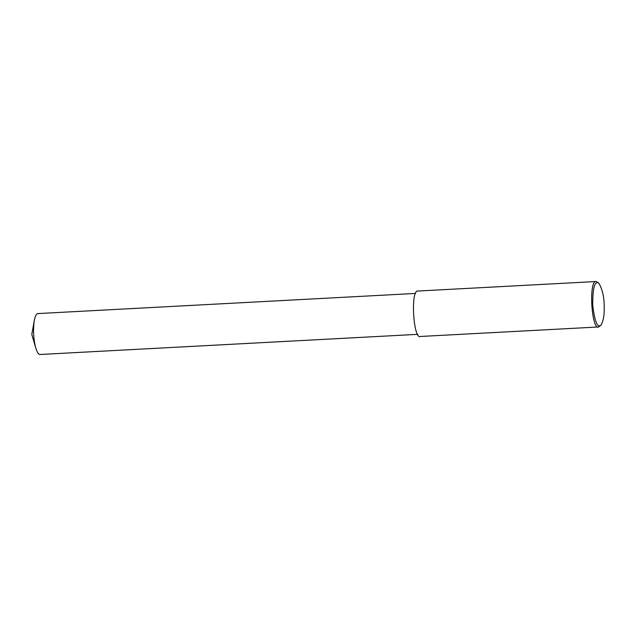<?xml version="1.0" encoding="UTF-8"?>
<svg xmlns="http://www.w3.org/2000/svg" width="636" height="636" viewBox="0 0 636 636"><rect width="100%" height="100%" fill="white"/><g stroke="black" fill="none" stroke-linecap="round" stroke-linejoin="round"><path stroke-width="0.95" d="M601.06 325.075L598.699 326.96C591.615 330.911 588.364 279.578 596.274 281.517L598.826 283.147C602.435 289.285 604.232 297.227 604.2 306.989C604.462 314.669 603.421 320.695 601.06 325.075C597.466 328.287 594.7 321.689 592.752 305.264C592.601 288.036 594.628 280.667 598.826 283.147M598.699 326.96L420.491 336.468C413.416 340.411 410.156 289.086 418.067 291.026L596.274 281.517M417.78 334.337L40.076 354.483C38.597 354.61 37.15 352.424 35.735 347.908C33.454 339.02 32.969 329.909 34.28 320.576C35.187 315.981 36.387 313.643 37.898 313.58L415.602 293.435M35.735 347.908L31.8 334.417L34.28 320.576"/></g></svg>
